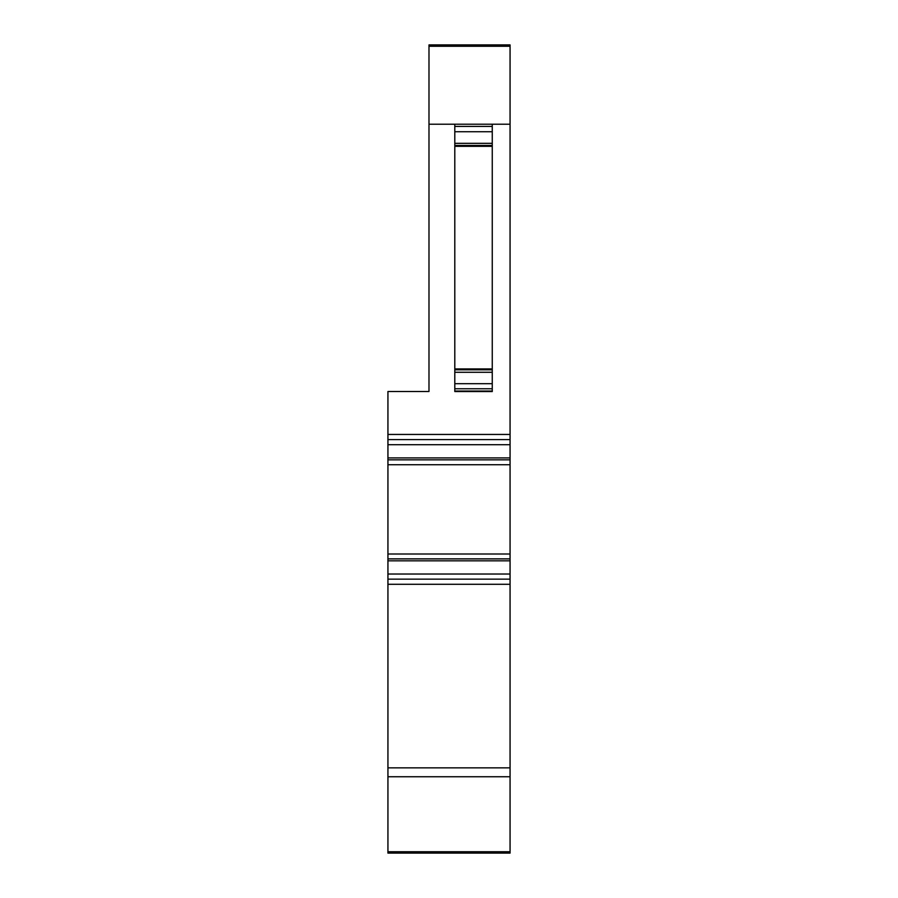 <?xml version="1.0" encoding="UTF-8"?>
<svg xmlns="http://www.w3.org/2000/svg" width="898" height="898" viewBox="0 0 898 898"><rect width="100%" height="100%" fill="white"/><g stroke="black" fill="none" stroke-linecap="round" stroke-linejoin="round"><path stroke-width="1.35" d="M510.064 439.582L510.064 44.9L428.986 44.9L428.986 391.506L387.936 391.506L387.936 554.01L510.064 554.01L510.064 439.582L387.936 439.582M454.803 391.55L492.261 391.55L492.261 388.778L454.803 388.778L454.803 391.55M428.986 124.216L454.803 124.216L454.803 368.921L492.261 368.921L492.261 372.288L454.803 372.288L454.803 368.921M454.803 146.34L492.261 146.34L492.261 124.216L510.064 124.216M454.803 388.778L454.803 372.288M387.936 851.731L387.936 853.1L510.064 853.1L510.064 851.731L387.936 851.731L387.936 574.024L510.064 574.024L510.064 558.882L387.936 558.882L387.936 574.024L510.064 574.024L510.064 579.154L387.936 579.154M387.936 558.882L387.936 554.01M510.064 554.01L510.064 558.882M510.064 851.731L510.064 579.154M492.261 146.34L492.261 368.921M492.261 388.778L492.261 372.288M492.261 391.045L454.803 391.045M492.261 369.796L454.803 369.796M492.261 145.454L454.803 145.454M492.261 124.216L454.803 124.216M387.936 464.726L510.064 464.726M510.064 444.712L387.936 444.712M387.936 434.452L510.064 434.452M510.064 46.269L428.986 46.269M492.261 383.704L454.803 383.704M492.261 143.332L454.803 143.332M492.261 131.737L454.803 131.737M492.261 126.416L454.803 126.416M510.064 459.855L387.936 459.855M510.064 457.901L387.936 457.901M510.064 776.748L387.936 776.748M510.064 767.857L387.936 767.857M510.064 584.284L387.936 584.284M510.064 560.835L387.936 560.835"/></g></svg>

